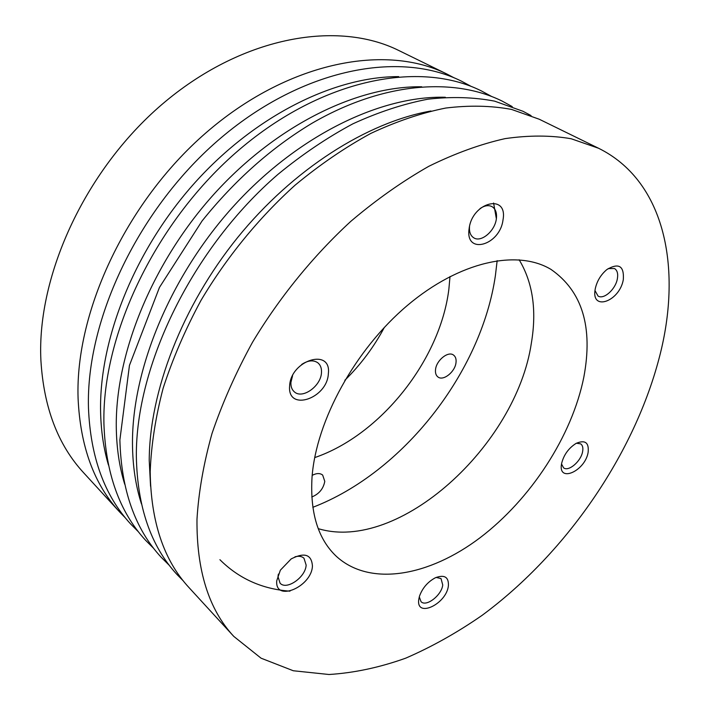 <?xml version="1.0" encoding="UTF-8"?>
<svg xmlns="http://www.w3.org/2000/svg" width="710" height="710" viewBox="0 0 710 710"><rect width="100%" height="100%" fill="white"/><g stroke="black" fill="none" stroke-linecap="round" stroke-linejoin="round"><path stroke-width="1.06" d="M278.382 574.097L277.992 576.609L280.068 583.176C286.529 590.631 305.779 577.132 306.134 565.062L303.978 558.229C301.821 556.276 298.821 555.797 294.978 556.809M312.435 566.039C311.646 586.93 274.672 602.639 276.749 580.745L280.361 570.183L291.18 558.921C304.51 552.087 311.601 554.457 312.435 566.039M469.532 226.419C469.061 231.859 470.464 235.658 473.739 237.806C481.069 242.811 494.941 231.123 496.352 218.875C497.071 213.027 495.651 208.962 492.092 206.681C488.595 204.87 484.575 205.51 480.022 208.589M503.026 219.772C500.071 245.553 464.917 255.458 469.115 228.744C472.079 201.986 508.014 193.093 503.026 219.772M292.573 375.741L290.923 382.362C290.709 386.542 291.872 389.719 294.401 391.893C302.442 399.393 320.982 386.107 321.47 372.679C321.754 368.33 320.538 365.038 317.84 362.801C313.403 359.766 308.016 360.316 301.67 364.461M328.348 373.673C327.319 398.709 287.239 412.102 289.618 386.018C290.567 360.005 331.685 347.545 328.348 373.673M419.282 596.897L421.048 601.707C426.248 607.227 441.691 595.228 442.738 584.978L441.034 578.579L436.117 577.425M448.392 585.848C446.377 604.308 415.652 618.579 418.793 599.249L419.503 596.116C422.512 587.942 427.81 581.818 435.39 577.754C444.513 574.372 448.853 577.07 448.392 585.848M561.53 463.967L563.562 467.81C568.515 471.999 580.993 461.358 582.608 451.64C583.292 447.948 582.661 445.356 580.727 443.874L576.413 443.217M588.12 452.447C584.925 471.387 557.607 483.226 561.592 463.612L561.637 463.364C563.829 454.773 568.648 448.116 576.103 443.386C585.147 439.579 589.158 442.596 588.12 452.447M594.998 290.585L598.024 296.017C603.731 299.913 615.534 289.396 617.345 278.879C618.25 273.794 617.309 270.341 614.505 268.531L608.177 268.584M623.3 279.696C619.528 301.741 590.72 311.743 595.22 289.014L595.291 288.624C597.012 280.991 600.873 274.628 606.881 269.543C618.792 262.558 624.267 265.939 623.3 279.696M447.025 74.106L399.082 50.641C338.421 20.253 244.515 35.731 165.607 101.361C86.718 166.823 36.583 274.495 40.905 360.423C43.745 407.558 57.989 445.01 83.647 472.78L119.741 512.105C94.128 484.424 80.239 446.475 78.082 398.266C75.003 310.35 127.977 198.489 209.503 129.797C291.056 60.909 386.577 43.754 447.025 74.106L454.134 77.852M125.342 517.865L119.741 512.105M318.231 528.648C398.949 553.046 516.383 445.33 531.382 342.974C536.884 310.226 532.802 282.491 519.143 259.771M312.045 477.031C309.906 512.682 318.053 539.156 336.469 556.445C370.185 587.117 429.248 576.192 480.031 537.754C530.938 499.086 572.109 435.887 583.833 377.125C593.214 327.044 582.262 291.135 550.969 269.392C517.341 249.139 459.698 261.227 407.407 305.415C355.16 349.498 316.234 420.613 312.045 477.031M312.826 507.313C402.969 472.62 481.256 372.714 495.403 275.569L497.151 260.632M311.788 496.991C319.047 494.018 323.378 488.817 324.781 481.38L322.668 475.07C320.015 472.993 316.527 473.082 312.187 475.354M435.541 369.528C435.159 372.954 435.958 375.43 437.937 376.966C443.226 381.35 455.066 371.933 455.997 362.677C456.423 359.162 455.598 356.633 453.539 355.08C448.267 350.767 436.384 360.263 435.541 369.528M344.829 380.285C360.724 364.656 373.913 347.004 384.403 327.328M314.707 457.595C380.658 435.115 440.164 360.085 448.862 289.254L450.007 276.527M598.566 148.257L539.254 119.236L511.591 109.438C491.258 105.63 469.31 105.169 445.747 108.044C421.474 112.934 396.491 121.383 370.815 133.409C345.042 147.44 319.793 164.702 295.049 185.203C258.76 217.97 226.472 257.49 200.939 300.49C185.239 329.591 172.637 358.834 163.131 388.237C155.525 417.285 151.212 445.108 150.192 471.688C150.857 521.797 163.841 560.492 189.162 587.765L233.803 636.417L261.058 658.188L293.292 670.755L329.014 674.5C354.077 672.929 379.628 667.489 405.658 658.188C431.636 646.943 457.089 632.681 482.028 615.401C568.195 551.839 638.041 449.066 661.525 348.575C681.254 263.525 663.433 180.287 598.566 148.257L571.159 138.743C550.889 135.237 528.861 135.202 505.076 138.627C480.501 144.148 455.083 153.369 428.831 166.291C402.419 181.298 376.415 199.643 350.829 221.334C313.216 255.928 279.456 297.419 252.485 342.309C235.844 372.643 222.354 403.023 212.024 433.464C203.628 463.479 198.614 492.092 196.981 519.329C196.546 570.529 208.82 609.562 233.803 636.417M496.397 218.884L493.592 203.024M150.564 486.252L149.224 460.471C149.428 391.671 182.008 306.347 237.584 237.593C293.301 168.918 367.398 122.209 430.961 110.991M141.476 503.94C135.628 485.826 132.628 465.716 132.477 443.599C131.998 368.73 170.853 274.752 234.904 204.728C299.043 134.731 381.208 95.486 445.356 97.27M108.461 465.068C103.607 448.667 100.98 430.792 100.589 411.445C99.143 339.069 134.793 249.503 195.268 182.284C255.84 115.109 334.951 76.431 398.718 76.627M124.72 484.255C119.369 466.985 116.564 447.983 116.28 427.26C115.295 353.651 152.508 261.91 214.757 193.315C277.095 124.756 357.733 85.795 421.731 86.78M183.34 580.94L176.923 574.434C150.857 546.176 137.332 506.913 136.355 456.628C135.468 365.268 192.747 247.799 277.947 174.376C302.353 154.345 327.354 137.483 352.932 123.797C378.492 112.082 403.466 103.882 427.855 99.196C451.622 96.507 473.872 97.155 494.63 101.148L523.004 111.284L531.062 115.588M169.37 565.426L161.046 557.119C134.935 528.817 121.215 489.749 119.884 439.916L129.451 365.384L159.457 287.426L202.084 220.943C234.797 180.216 271.451 147.653 312.054 123.238C382.202 82.555 452.936 76.973 501.899 100.962L512.229 106.598M491.453 96.382L481.424 90.942C419.681 60.03 322.526 78.739 239.536 149.473C156.519 220.056 101.778 333.993 103.926 423.728C105.595 473.117 119.493 511.981 145.63 540.328L153.697 548.404M138.485 531.879L130.675 524.024C104.512 495.651 90.454 456.991 88.475 408.055C85.768 319.118 139.311 206.867 221.271 137.625C303.214 68.249 399.739 50.286 461.553 81.215L471.298 86.478M289.982 591.173C262.247 589.131 238.897 578.641 219.914 559.702"/></g></svg>
